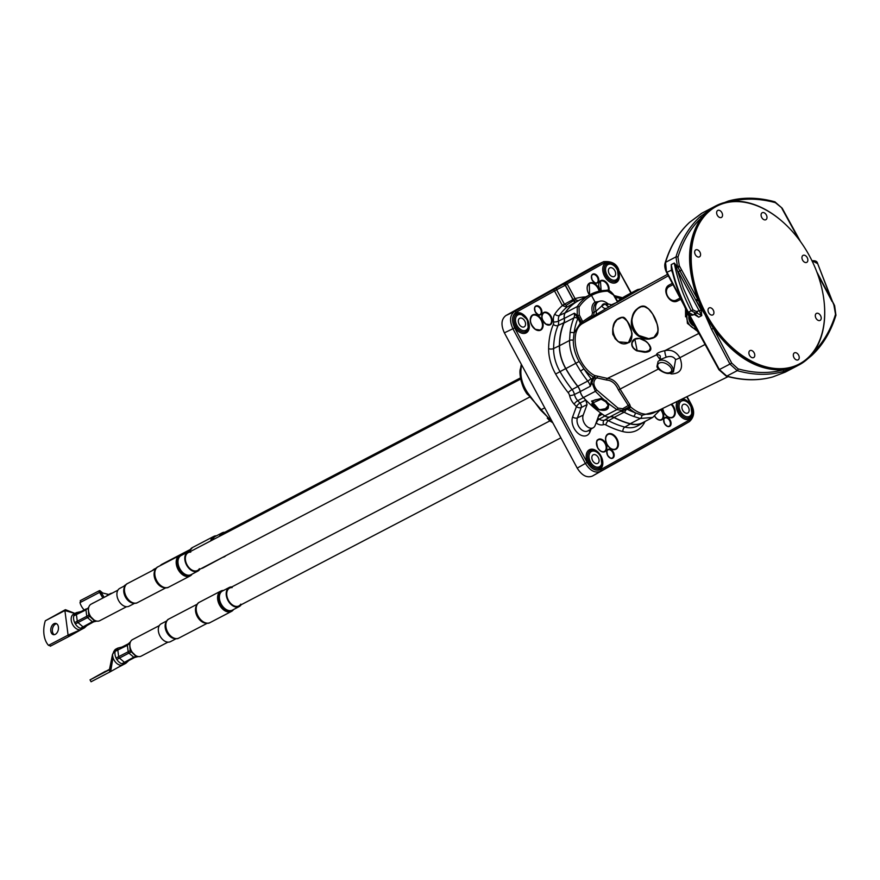 <?xml version="1.0" encoding="UTF-8"?>
<svg xmlns="http://www.w3.org/2000/svg" width="880" height="880" viewBox="0 0 880 880"><rect width="100%" height="100%" fill="white"/><g stroke="black" fill="none" stroke-linecap="round" stroke-linejoin="round"><path stroke-width="1.32" d="M748.891 352.517A3.949 2.629 -117.6 0 1 750.013 350.57A3.949 2.629 -117.6 0 1 754.16 352.858A3.949 2.629 -117.6 0 1 753.665 357.566A3.949 2.629 -117.6 0 1 750.409 356.554A3.949 2.629 -117.6 0 1 748.891 352.517M709.093 307.934A3.949 2.629 -117.6 0 1 709.137 307.912A3.949 2.629 -117.6 0 1 713.295 310.2A3.949 2.629 -117.6 0 1 712.8 314.919A3.949 2.629 -117.6 0 1 708.653 312.664A3.949 2.629 -117.6 0 1 709.093 307.934M806.773 262.35A3.949 2.629 -117.6 0 1 806.729 262.372A3.949 2.629 -117.6 0 1 802.571 260.084A3.949 2.629 -117.6 0 1 803.077 255.365A3.949 2.629 -117.6 0 1 807.213 257.62A3.949 2.629 -117.6 0 1 806.773 262.35M817.96 320.276A3.949 2.629 -117.6 0 1 815.419 316.734A3.949 2.629 -117.6 0 1 816.431 313.412A3.949 2.629 -117.6 0 1 820.589 315.7A3.949 2.629 -117.6 0 1 820.083 320.419A3.949 2.629 -117.6 0 1 817.96 320.276M793.98 357.632A3.949 2.629 -117.6 0 1 794.453 352.847A3.949 2.629 -117.6 0 1 798.6 355.135A3.949 2.629 -117.6 0 1 798.105 359.854A3.949 2.629 -117.6 0 1 793.98 357.632M684.915 307.197L688.215 314.171L692.802 321.09L688.523 313.874L691.625 321.178A89.76 59.697 63.2 0 0 691.845 321.585A89.76 59.719 61.6 0 0 692.076 322.003L696.465 328.625L692.802 321.09L696.036 328.702L700.029 335.28M688.523 313.874L666.534 272.426L665.544 262.339C670.681 245.806 678.722 232.463 689.645 222.299A1.441 1.056 -132.7 0 0 689.48 222.42C678.436 232.683 670.34 246.114 665.192 262.724A1.441 0.88 17.1 0 1 665.544 262.339L675.972 256.894L677.512 266.717L679.932 270.864L678.282 271.755L701.767 315.601L701.206 310.079L696.432 311.63L692.978 309.815L683.408 288.332L676.445 267.674L677.369 266.794L674.278 263.043L676.445 267.674M701.019 213.686L701.789 213.235A1.441 1.034 -119.6 0 0 701.789 213.235L701.327 213.51M701.789 213.235A113.707 73.535 -116.4 0 1 702.042 213.103A89.848 61.996 63.4 0 0 701.778 213.246L702.306 212.949A1.441 1.1 61.2 0 1 702.284 212.96L702.482 212.861M702.394 212.905L702.284 212.96A89.848 57.442 63.3 0 0 702.042 213.103A113.707 77.627 -116.2 0 1 702.295 212.96A113.707 77.627 -116.2 0 1 702.306 212.949L702.647 212.762M702.834 339.625L696.465 328.625M785.884 224.763A89.749 59.708 62.4 0 0 785.752 224.642A89.749 59.708 62.4 0 0 715.924 205.832A89.749 59.708 62.4 0 0 705.342 314.545A89.749 59.708 62.4 0 0 798.996 364.947L783.42 369.809C757.977 371.063 734.635 357.247 713.361 328.361L705.056 314.688L711.568 329.307L729.927 364.056L718.96 369.787L726.308 376.167C742.83 380.677 758.307 380.941 772.739 376.948L772.739 376.948A1.441 1.056 -105.7 0 0 772.893 376.893C758.604 380.831 743.237 380.567 726.803 376.101L719.389 369.567L689.084 314.061M726.253 376.156A1.441 0.902 105.4 0 0 726.803 376.101L737.231 370.656A1.441 0.913 -74.2 0 0 738.078 368.863L731.72 363.11L729.927 364.056L737.231 370.656C753.511 375.199 768.768 375.518 783.002 371.613L797.17 365.915L785.444 372.042L772.893 376.893M685.531 309.089L685.553 316.833M660.264 359.513L666.281 357.17A3.586 0.572 76.8 0 1 665.159 353.694A3.586 0.572 76.8 0 1 664.895 350.636C659.142 351.989 656.359 353.386 656.557 354.827L660.154 359.612M658.108 361.361L656.964 366.366C656.634 369.457 667.282 375.265 670.307 372.988L670.307 372.988C678.986 370.744 666.127 356.719 658.867 360.855L660.275 359.502L660.253 355.949A3.586 3.487 -39.3 0 0 656.557 354.827L607.354 378.4L594.968 375.584L593.549 377.157A9.988 6.644 62.4 0 0 591.69 379.599L590.249 386.32L591.943 382.591L590.909 382.173M598.884 301.543L595.067 302.06C592.064 304.106 591.217 307.648 592.515 312.686L591.888 315.48A393.195 264.121 62.4 0 0 582.714 321.662L581.647 322.575L582.054 323.785L584.265 322.3A391.908 263.252 -117.6 0 1 593.417 316.14A2667.83 2013.143 57.5 0 1 595.298 315.029L606.078 308.594M636.724 350.812L644.468 352.253C662.057 352.11 638.319 330.308 632.269 341.528C630.828 345.169 632.313 348.271 636.724 350.812L633.38 347.875L632.115 345.433L632.06 342.727L634.755 339.229L639.518 338.459L646.25 341.517M648.505 308.781L646.426 307.241C639.551 301.752 627.682 316.514 632.456 328.449C637.175 341.715 657.646 341.781 657.965 331.87C658.009 323.257 654.852 315.557 648.505 308.781M621.786 317.295C615.043 318.78 612.051 324.489 612.821 334.422C618.673 344.641 624.789 346.522 631.191 340.065C632.918 329.747 630.08 322.212 622.677 317.438L621.786 317.295M621.841 317.515A11.99 7.381 102.7 0 1 621.973 317.526L624.019 318.12L627.275 321.09L629.662 325.138L632.115 334.07L628.441 342.65L618.464 341.847L615.153 338.745L613.096 334.356L612.788 328.779L614.416 323.444L617.034 319.759L621.841 317.515M628.474 342.628C616.044 349.8 606.177 324.445 618.915 318.296M636.856 350.537A10.703 8.613 8.8 0 0 637.032 350.625L644.853 351.879L649.209 350.504L650.584 347.578L649.319 344.685M646.041 351.714L637.131 350.559L634.843 339.185M648.505 308.869L652.663 314.006L657.283 324.412L658.053 329.813L656.92 334.455L653.983 337.304L648.736 338.668L637.648 335.071L633.831 330.715L631.851 324.973C631.389 317.922 633.479 312.389 638.11 308.396L641.102 306.746L644.424 306.581L648.505 308.869M654.038 337.282C637.901 347.116 622.314 315.92 639.43 307.494M697.906 250.008A3.949 2.629 -117.6 0 1 700.458 253.55A3.949 2.629 -117.6 0 1 699.435 256.872A3.949 2.629 -117.6 0 1 695.288 254.584A3.949 2.629 -117.6 0 1 695.783 249.865A3.949 2.629 -117.6 0 1 697.906 250.008M721.886 212.652A3.949 2.629 -117.6 0 1 721.424 217.437A3.949 2.629 -117.6 0 1 717.266 215.149A3.949 2.629 -117.6 0 1 717.772 210.43A3.949 2.629 -117.6 0 1 721.886 212.652M766.986 217.767A3.949 2.629 -117.6 0 1 765.864 219.714A3.949 2.629 -117.6 0 1 761.706 217.426A3.949 2.629 -117.6 0 1 762.212 212.718A3.949 2.629 -117.6 0 1 765.468 213.719A3.949 2.629 -117.6 0 1 766.986 217.767M617.155 302.346L627.429 296.483A393.426 261.723 -117.6 0 1 633.831 292.732A393.426 261.723 -117.6 0 1 634.293 292.468M623.084 299.09A3.586 2.266 60.6 0 0 623.711 298.287L618.167 301.345A3.586 2.255 -119.7 0 1 617.507 302.247M641.3 288.816L638.418 289.531A394.086 262.152 62.4 0 0 625.691 296.648L623.711 298.287L624.877 296.714A1.727 1.287 58.4 0 1 625.691 296.648A3.586 2.673 58.4 0 0 627.429 296.483M619.344 300.08L617.056 302.412L618.332 301.598M618.167 301.345L619.883 299.321A394.394 262.361 -117.6 0 1 630.619 293.227L630.619 293.227A394.394 262.361 -117.6 0 1 632.621 292.193M640.035 289.157L637.615 289.586A394.394 262.361 62.4 0 0 635.602 290.62L635.602 290.62A394.394 262.361 62.4 0 0 624.877 296.714L619.883 299.321A1.727 1.287 58.4 0 0 619.828 299.354L617.914 301.466M706.233 314.061A89.034 59.224 -117.6 0 1 705.221 215.237A89.034 59.224 -117.6 0 1 786.005 224.884A89.034 59.224 -117.6 0 1 823.427 296.56A89.034 59.224 -117.6 0 1 786.324 368.203A89.034 59.224 -117.6 0 1 706.233 314.061M798.996 364.947A89.749 59.708 62.4 0 0 823.471 296.901A89.749 59.708 62.4 0 0 823.449 296.725M696.421 301.18L698.203 300.201L697.554 299.035L695.783 300.003L705.056 314.688L698.203 300.201C685.707 266.387 686.807 238.887 701.514 217.679L715.924 205.832M618.442 389.961L629.2 406.945A1.287 0.968 -115.9 0 0 629.2 408.309L630.542 406.868L629.772 404.602L620.18 389.312C617.133 382.393 612.854 378.763 607.354 378.4A1.287 0.913 87.7 0 0 606.815 380.072C611.798 380.391 615.681 383.691 618.442 389.961L658.537 368.94M669.262 373.23L671.528 373.934C680.856 373.582 683.661 368.17 679.921 357.687A3.586 0.616 -23.2 0 1 675.598 359.557L673.453 371.976L670.296 372.988M805.651 360.58L811.492 355.674A1.441 1.056 47.3 0 0 811.657 355.564A1.441 1.056 47.3 0 1 811.657 355.564A1.441 1.056 47.3 0 0 811.844 354.409M835.923 315.304A1.441 0.88 -162.9 0 0 835.945 315.249L834.603 305.547L833.888 304.975L835.527 314.347C830.753 329.714 823.427 342.331 813.549 352.198M731.72 363.11L713.361 328.361L711.568 329.307M783.002 371.613A1.441 1.067 -105.6 0 0 783.42 369.809C769.318 373.681 754.204 373.362 738.078 368.863M715.572 205.997L728.398 201.025A1.441 1.056 74.3 0 0 728.255 201.08L714.01 206.855L699.765 217.019C688.886 227.161 680.955 240.449 675.972 256.894A1.441 0.891 -163.4 0 1 677.941 257.191C682.869 240.9 690.734 227.733 701.514 217.679A1.441 1.056 -132.7 0 0 699.765 217.019M731.962 201.311C745.514 198.033 759.99 198.484 775.401 202.675A1.441 0.902 -74.6 0 0 774.84 201.795C758.318 197.296 742.841 197.032 728.398 201.025A1.441 1.056 74.3 0 1 729.553 201.564M697.554 299.035L679.701 266.497L677.93 267.465L677.369 266.794L679.294 265.738L677.941 257.191M683.111 302.764L666.974 272.217L671.946 270.028L671.231 264.627L671.396 269.918L672.749 273.339M596.541 302.753L598.4 301.774A10.054 6.688 62.4 0 0 596.057 311.146A3812.303 2866.666 -122.4 0 0 594.253 312.169C593.109 307.703 593.868 304.568 596.519 302.764L596.541 302.753A1.287 0.968 -119.1 0 1 595.067 302.06L595.056 302.071A1.287 0.957 -119.4 0 0 596.519 302.764M592.515 312.686L594.253 312.169L593.417 316.14A1.287 0.957 -122.2 0 1 591.888 315.48M581.647 322.575L577.764 315.678L579.282 314.919L582.714 321.662A1.287 0.957 -125.7 0 0 584.265 322.3M581.812 322.432L582.406 323.565L668.327 275.803M615.296 297.462L614.922 296.824M581.581 322.531L580.382 323.136L582.054 323.785C568.293 332.563 576.466 365.959 594.726 375.584L594.715 377.872L596.97 377.916A1.287 0.715 114.9 0 1 597.905 376.332M579.15 317.746L577.951 318.351L580.382 323.136L574.079 333.025A70.4 46.827 -117.6 0 1 577.819 318.67A11.847 7.876 62.4 0 0 577.951 318.351L576.928 316.69L577.764 315.678L574.332 313.203L576.433 316.063L577.225 315.062L577.247 306.592A77.55 52.085 62.4 0 1 589.952 294.734A1.364 1.012 -119.2 0 1 591.503 295.46L591.514 295.46A1.364 1.023 -119.2 0 0 589.952 294.734A77.55 51.084 62.4 0 1 590.81 294.272A77.55 51.084 62.4 0 0 590.81 294.272L606.639 290.246A1.364 0.979 88.3 0 1 607.585 291.137L614.108 295.383C611.017 291.291 608.52 289.575 606.639 290.246A1.364 0.979 88.3 0 0 606.32 290.334A77.55 51.084 62.4 0 0 590.821 294.261L578.666 300.608A77.539 51.579 -117.6 0 0 565.224 312.873L577.247 306.592A1.364 0.946 -145.9 0 1 579.007 307.12A76.186 51.172 -117.6 0 1 591.503 295.46L595.056 302.071L591.514 295.46A76.186 50.182 -117.6 0 1 607.585 291.137M576.433 316.063L576.928 316.69M595.298 315.029A4.312 2.827 59.4 0 0 596.057 311.146L601.821 305.921A4.312 3.212 -119.9 0 0 606.716 308.22M573.287 340.285L574.079 333.025A2.871 1.551 7.1 0 0 570.053 332.794L569.558 340.472C569.514 348.161 571.626 355.795 575.883 363.363L580.547 371.063A98.362 65.439 62.4 0 0 587.752 381.073A2.871 0.583 -38.2 0 0 590.92 378.543A95.491 63.525 -117.6 0 1 583.924 368.819L579.095 361.515C575.201 354.486 573.265 347.402 573.287 340.285A2.871 1.353 0.9 0 0 569.558 340.472L559.548 345.697A73.271 48.741 -117.6 0 1 563.97 323.059A8.976 5.973 62.4 0 0 564.355 318.406A8.976 5.973 -117.6 0 1 565.224 312.873M657.58 411.059L641.927 415.305L635.305 412.808A95.491 63.525 -117.6 0 1 627.209 409.266L629.2 408.309A32.208 21.428 62.4 0 0 635.305 412.808A2.871 1.727 -69.7 0 1 633.468 416.372L640.266 418.484L652.762 417.417L642.752 422.642A33.748 22.451 -117.6 0 1 630.245 423.709A98.362 65.439 -117.6 0 1 614.13 417.417A8.976 5.973 62.4 0 0 609.895 416.889A8.976 5.973 -117.6 0 1 604.879 415.899A102.674 68.299 -117.6 0 1 583.44 397.551A8.976 5.973 -117.6 0 1 580.272 391.534A8.976 5.973 62.4 0 0 577.775 386.287A98.362 65.439 -117.6 0 1 565.862 368.588A33.748 22.451 -117.6 0 1 559.548 345.697M594.968 375.584L594.858 377.861A1.364 1.012 -122.2 0 1 595.826 378.631L596.97 377.916L606.815 380.072M603.966 410.355L609.411 404.261L616.88 409.64L622.402 410.41A1.364 1.012 63.8 0 0 622.677 408.727L629.772 404.602M629.255 406.901A1.287 1.012 -155.3 0 1 630.542 406.868C638.539 413.787 646.085 415.855 653.191 413.061L728.101 376.651M622.677 408.727L617.991 408.078L596.75 390.016L595.353 391.336L591.943 382.591L592.955 380.061A8.833 5.896 -117.6 0 1 594.616 377.905A1.287 0.957 55.5 0 1 593.549 377.157A32.208 21.428 62.4 0 1 583.924 368.819L580.547 371.063M592.955 380.061A1.287 0.836 21.5 0 1 591.69 379.599A11.847 7.876 62.4 0 0 590.92 378.543M629.2 406.945L627.209 407.924A1.287 0.968 -115.9 0 0 627.209 409.266L626.054 409.585A1.287 0.737 -121.5 0 1 626.032 408.551L620.906 411.191L624.382 410.102L624.481 409.387L620.906 411.257M627.209 407.924L626.032 408.551M624.382 410.102L626.054 409.585A2.871 1.551 -62.5 0 1 624.118 412.203A98.362 65.439 62.4 0 0 633.468 416.372M583.44 397.551L595.353 391.336L602.217 398.145L591.547 401.06L599.379 409.981M601.975 398.827L591.976 403.326L599.214 409.849L608.234 408.188L608.707 404.558L606.485 401.181A8.822 5.643 -159.8 0 0 606.133 400.884L605.484 401.643A8.107 5.181 20.2 0 1 605.814 401.918L606.485 401.181A5.797 5.346 -51.7 0 0 606.133 400.884L601.975 398.827L602.217 398.145L609.411 404.261L607.981 404.833C607.629 410.531 603.504 411.598 595.606 408.056C590.381 401.566 592.427 398.739 601.766 399.542L601.975 398.827M607.189 304.92C608.971 303.941 608.366 303.611 605.385 303.93A396.616 263.846 62.4 0 0 601.821 305.921A5.742 3.817 -117.6 0 1 605.385 303.93A4.312 3.212 61.4 0 0 609.796 306.427M705.078 344.476L679.921 357.687C676.17 351.626 671.165 349.283 664.895 350.636L698.654 333.531M666.281 357.17C670.505 355.762 673.607 356.565 675.598 359.557M694.54 312.851L696.806 313.027A1.441 1.067 -119.2 0 0 696.817 313.016L701.767 315.601L698.731 317.185L696.344 315.084L693.902 314.545M812.229 260.799L812.229 260.799C815.331 260.491 817.102 261.316 817.531 263.263L831.622 299.882M696.058 313.434L693.187 314.941L688.314 312.257C680.185 296.802 674.498 280.929 671.231 264.627L674.278 263.043C677.435 279.389 683.078 295.295 691.196 310.75L696.168 313.379A1.441 1.067 -119.2 0 0 696.432 311.63M694.408 313.621L698.731 317.185L694.177 314.424M689.645 222.299L702.042 213.103L715.594 205.997M603.878 261.58L595.144 265.628L505.912 315.535C501.27 319.132 500.753 324.896 504.372 332.838L577.225 468.127C581.845 475.497 586.894 478.159 592.361 476.091L681.791 426.063M645.062 421.443A33.858 22.528 -117.6 0 1 643.478 422.499A33.858 22.528 -117.6 0 1 630.355 423.929A98.472 65.505 -117.6 0 1 614.02 417.549A8.866 5.896 62.4 0 0 609.884 417.01A9.086 6.05 -117.6 0 1 604.857 415.987A102.784 68.376 -117.6 0 1 602.206 414.172L599.808 413.864L599.038 414.843L595.155 425.37A8.536 5.676 -117.6 0 1 593.274 427.735A8.536 5.676 -117.6 0 1 585.464 424.919A8.536 5.676 -117.6 0 1 583.187 415.14L587.07 404.602L585.794 400.125A102.784 68.376 -117.6 0 1 583.396 397.617A9.086 6.05 -117.6 0 1 580.217 391.611A8.866 5.896 62.4 0 0 577.753 386.507A98.472 65.505 -117.6 0 1 565.686 368.566A33.858 22.528 -117.6 0 1 559.372 345.752A73.381 48.818 -117.6 0 1 563.838 322.751A8.866 5.896 62.4 0 0 564.256 318.263A9.086 6.05 -117.6 0 1 565.147 312.785A77.66 51.656 -117.6 0 1 580.052 299.805A77.66 51.656 -117.6 0 1 581.152 299.31M604.219 451.561A6.578 4.378 62.4 0 0 605.154 443.663A6.578 4.378 62.4 0 0 598.136 439.912M612.161 458.051A4.598 3.058 62.4 0 0 612.788 452.54A4.598 3.058 62.4 0 0 607.915 449.911M615.263 449.163A8.228 5.478 62.4 0 0 616.451 439.263A8.228 5.478 62.4 0 0 607.651 434.588M661.1 419.738A6.578 4.378 62.4 0 0 660.528 409.706M669.053 426.228A4.598 3.058 62.4 0 0 669.68 420.717A4.598 3.058 62.4 0 0 664.796 418.088M672.144 417.351A8.228 5.478 62.4 0 0 671.341 404.668M608.289 290.444A6.578 4.378 62.4 0 0 607.343 284.867A6.578 4.378 62.4 0 0 600.38 281.226M596.794 282.832A4.598 3.058 62.4 0 0 597.377 277.244A4.598 3.058 62.4 0 0 592.537 274.692M599.104 291.203A8.228 5.478 62.4 0 0 597.971 288.211A8.228 5.478 62.4 0 0 589.248 283.679M549.571 324.709A6.578 4.378 62.4 0 0 550.451 316.69A6.578 4.378 62.4 0 0 543.488 313.049M539.902 314.655A4.598 3.058 62.4 0 0 540.496 309.067A4.598 3.058 62.4 0 0 535.656 306.504M539.968 330.077A8.228 5.478 62.4 0 0 541.09 320.034A8.228 5.478 62.4 0 0 532.356 315.502M603.658 261.679L514.47 311.542C509.85 315.128 509.333 320.892 512.941 328.834L585.376 463.375C590.029 470.745 595.067 473.396 600.512 471.339L689.359 421.652C694.353 417.076 694.958 411.268 691.185 404.217L690.866 404.393C694.122 411.543 693.671 416.735 689.491 419.969L600.754 469.601C595.837 471.46 591.294 469.062 587.125 462.429L514.69 327.899C511.434 320.749 511.896 315.557 516.065 312.323L556.644 289.762L556.468 288.211M552.871 290.059A1.441 1.067 -119.2 0 1 554.466 290.851L562.309 305.404L564.432 304.238L556.644 289.762L565.235 285.285A1.441 1.067 -119.2 0 0 563.64 284.504M564.531 304.425L562.397 305.569L566.83 307.208L566.247 305.272L564.432 304.238L572.957 299.618L565.235 285.285L567.237 284.042L564.553 283.69A1.441 1.254 67.1 0 0 564.465 283.734M575.344 300.19L573.672 300.575A2.156 1.606 -119.1 0 0 576.059 301.752L577.83 301.048M577.808 300.839L580.052 299.805M565.147 312.785L559.416 315.469A77.946 51.854 -117.6 0 1 566.83 307.208L575.905 301.84A77.748 51.722 -117.6 0 1 576.059 301.752M563.783 284.427A1.441 1.067 -119.2 0 1 565.378 285.208L573.672 300.575A79.893 53.152 62.4 0 0 573.507 300.663L566.247 305.272M552.057 421.399L540.485 409.959L527.648 392.766C522.115 384.34 519.97 375.892 521.224 367.444L521.631 364.881M526.812 393.327L521.092 381.007M551.705 422.103L550.627 421.366A8.635 5.753 -117.6 0 1 548.79 419.793L548.592 419.584M550.275 421.124L547.239 418.143M551.364 421.817L547.888 418.748M527.648 392.766L526.658 393.085C521.774 387.475 518.573 372.251 520.542 368.489A4.312 2.365 8.2 0 1 521.224 367.444M526.658 393.085L553.036 423.203M593.164 454.839A4.851 3.223 -117.6 0 1 593.219 454.806A4.851 3.223 -117.6 0 1 598.312 457.611A4.851 3.223 -117.6 0 1 597.707 463.397A4.851 3.223 -117.6 0 1 592.625 460.636A4.851 3.223 -117.6 0 1 593.164 454.839M524.755 320.991A4.851 3.223 -117.6 0 1 524.183 326.865A4.851 3.223 -117.6 0 1 519.079 324.06A4.851 3.223 -117.6 0 1 519.695 318.274A4.851 3.223 -117.6 0 1 524.755 320.991M614.295 276.463A4.851 3.223 -117.6 0 1 614.24 276.485A4.851 3.223 -117.6 0 1 609.147 273.691A4.851 3.223 -117.6 0 1 609.763 267.894A4.851 3.223 -117.6 0 1 614.834 270.655A4.851 3.223 -117.6 0 1 614.295 276.463M682.704 410.3A4.851 3.223 -117.6 0 1 683.276 404.437A4.851 3.223 -117.6 0 1 688.38 407.231A4.851 3.223 -117.6 0 1 687.764 413.028A4.851 3.223 -117.6 0 1 682.704 410.3M598.444 416.438L602.206 414.172M593.274 427.735L587.873 430.892A8.822 5.874 -117.6 0 1 579.788 427.977A8.822 5.874 -117.6 0 1 577.434 417.857L581.251 407.506A3.586 2.299 20.2 0 1 576.444 406.56A3.586 1.111 135.6 0 1 579.975 403.04A103.081 68.574 -117.6 0 1 577.742 400.697A3.586 1.023 -43 0 0 574.134 404.14A106.667 70.961 62.4 0 0 576.444 406.56L572.627 416.9A12.408 8.261 62.4 0 0 578.028 433.301A12.408 8.261 62.4 0 0 590.029 431.794L591.052 429.033M587.07 404.602L581.251 407.506A3.586 2.266 63.5 0 0 579.975 403.04L585.794 400.125M113.63 651.783A1.441 0.935 21.6 0 1 113.982 651.376A8.613 5.731 -117.6 0 1 115.984 649.033L117.414 648.296A8.613 5.731 62.4 0 0 115.588 650.232L118.217 649.253A1.441 0.957 62.4 0 0 117.843 650.287L118.679 656.722A1.441 0.957 62.4 0 0 119.35 657.987L124.234 662.156A1.441 0.957 62.4 0 0 125.29 662.387L134.75 657.448L125.279 662.398M118.36 667.238L110.649 671.55A1.078 0.715 -117.6 0 1 109.626 669.658L112.475 654.599L113.982 651.376M130.064 647.119A7.535 5.016 62.4 0 0 130.108 647.515A7.535 5.016 62.4 0 0 133.276 653.587A7.535 5.016 62.4 0 0 133.584 653.862M137.335 656.326L136.125 656.084L130.471 650.562L129.613 644.006L130.174 642.664M137.192 656.315L138.127 656.568M129.613 644.006L130.174 650.694L135.971 656.359L133.738 657.195L128.854 653.026A1.441 0.957 -117.6 0 1 128.183 651.761L127.347 645.326A1.441 0.957 -117.6 0 1 127.721 644.292L127.677 644.314M130.504 641.784L128.062 644.05L130.504 641.784M130.471 650.562L116.061 658.053A8.613 5.731 62.4 0 0 116.82 659.461L131.197 651.915M136.125 656.084L137.082 656.601L134.794 657.426A1.441 0.957 -117.6 0 1 133.738 657.195L121.88 663.751A8.613 5.731 62.4 0 0 122.991 663.982L125.29 662.387M119.812 647.867A8.613 5.731 62.4 0 0 118.657 647.889L122.342 646.954A1.441 0.957 62.4 0 0 122.276 646.976L127.71 644.303M122.276 646.976A1.441 0.957 62.4 0 0 122.265 646.987L128.458 643.753L121.693 647.196M116.82 659.461A8.613 5.731 62.4 0 0 121.88 663.751M122.991 663.982A8.613 5.731 62.4 0 0 125.389 663.564A8.613 5.731 62.4 0 0 126.467 662.739A8.613 5.731 62.4 0 0 126.533 662.662M118.657 647.889A8.613 5.731 62.4 0 0 117.414 648.296M115.588 650.232A8.613 5.731 62.4 0 0 115.181 651.321L127.347 645.326L129.998 642.961M115.181 651.321A8.613 5.731 62.4 0 0 116.061 658.053M109.483 669.438L100.397 674.267L109.505 669.306M105.468 671.253L90.046 679.877L91.058 681.769L110.627 671.561L91.058 681.769M123.112 664.752A8.613 5.731 -117.6 0 1 123.013 664.807A8.613 5.731 -117.6 0 1 123.002 664.818A8.613 5.731 -117.6 0 1 113.685 659.296A8.613 5.731 -117.6 0 1 113.014 657.536A8.613 5.731 -117.6 0 1 112.651 655.842A8.613 5.731 -117.6 0 1 112.574 654.918M167.948 642.158L141.163 656.139A9.339 6.204 -117.6 0 1 131.428 650.903A9.339 6.204 -117.6 0 1 132.528 639.595L159.313 625.603M240.779 604.131A10.054 6.688 -117.6 0 1 239.03 605.858A10.054 6.688 -117.6 0 1 238.92 605.913A10.054 6.688 -117.6 0 1 228.338 600.105A10.054 6.688 -117.6 0 1 229.614 588.093A10.054 6.688 -117.6 0 1 232.144 587.587M241.197 604.725A10.769 7.161 -117.6 0 1 239.371 606.485A10.769 7.161 -117.6 0 1 239.25 606.551A10.769 7.161 -117.6 0 1 227.909 600.325A10.769 7.161 -117.6 0 1 229.284 587.455A10.769 7.161 -117.6 0 1 231.891 586.905M170.599 641.586A10.054 6.688 -117.6 0 1 170.489 641.641A10.054 6.688 -117.6 0 1 159.907 635.822A10.054 6.688 -117.6 0 1 161.183 623.821L166.804 620.884M88.66 611.677A7.535 5.016 62.4 0 0 88.715 612.073A7.535 5.016 62.4 0 0 91.883 618.145A7.535 5.016 62.4 0 0 92.18 618.42M95.931 620.884L94.721 620.642L89.067 615.12L88.209 608.553L88.77 607.211M89.749 616.396L94.567 620.917L92.334 621.753L87.461 617.584A1.441 0.957 -117.6 0 1 86.779 616.319L85.943 609.884A1.441 0.957 -117.6 0 1 86.328 608.839L76.813 613.811A1.441 0.957 62.4 0 0 76.439 614.845L77.275 621.28A1.441 0.957 62.4 0 0 77.957 622.545L82.83 626.714A1.441 0.957 62.4 0 0 83.897 626.945L93.346 622.006A1.441 0.957 -117.6 0 1 92.334 621.753L80.476 628.309A8.613 5.731 62.4 0 0 81.587 628.54L93.401 621.984A1.441 0.957 -117.6 0 1 93.313 622.017M88.209 608.553L88.77 615.241L74.657 622.611A8.613 5.731 62.4 0 0 75.372 623.931L89.485 616.561L89.067 615.12M94.721 620.642L96.822 621.104L94.017 621.764M80.894 611.534A1.441 0.957 62.4 0 0 80.872 611.534L74.184 614.79A8.613 5.731 62.4 0 0 73.788 615.879L85.943 609.884L88.605 607.508M78.342 612.425A8.613 5.731 62.4 0 0 77.231 612.447A8.613 5.731 62.4 0 0 76.01 612.843A8.613 5.731 62.4 0 0 74.184 614.79M73.788 615.879A8.613 5.731 62.4 0 0 74.657 622.611M75.372 623.931A8.613 5.731 62.4 0 0 80.476 628.309M81.587 628.54A8.613 5.731 62.4 0 0 83.985 628.122A8.613 5.731 62.4 0 0 85.063 627.286A8.613 5.731 62.4 0 0 85.129 627.22M53.922 623.733A5.742 3.751 102.1 0 1 55.825 623.425A5.742 3.751 102.1 0 1 58.476 628.419A5.742 3.751 102.1 0 1 55.308 634.348A5.742 3.751 102.1 0 1 53.405 634.656A5.742 3.751 102.1 0 1 50.765 629.662A5.742 3.751 102.1 0 1 53.922 623.733M56.595 623.733A5.742 3.751 -77.9 0 0 52.536 628.595A5.742 3.751 -77.9 0 0 54.241 634.689M69.685 635.47A1.078 0.715 -117.6 0 1 68.09 635.118L64.9 610.555A1.078 0.715 -117.6 0 1 65.197 609.774L45.32 620.774A22.231 14.531 -77.9 0 0 48.51 645.348L50.105 645.689M81.686 629.321A8.613 5.731 -117.6 0 1 81.653 629.343L69.399 636.24A1.078 0.715 -117.6 0 1 69.388 636.251L50.303 646.217M65.197 609.774A1.078 0.715 -117.6 0 1 66 609.961M81.653 629.343A8.613 5.731 -117.6 0 1 81.609 629.365A8.613 5.731 -117.6 0 1 80.542 629.739A8.613 5.731 -117.6 0 1 71.247 620.356A8.613 5.731 -117.6 0 1 73.634 614.086L76.01 612.843M126.555 606.716L99.759 620.697A9.339 6.204 -117.6 0 1 89.936 615.296A9.339 6.204 -117.6 0 1 91.124 604.153L117.909 590.161M199.386 568.689A10.054 6.688 -117.6 0 1 197.516 570.471A10.054 6.688 -117.6 0 1 185.427 559.966A10.054 6.688 -117.6 0 1 188.21 552.651A10.054 6.688 -117.6 0 1 190.74 552.145M199.793 569.283A10.769 7.161 -117.6 0 1 197.846 571.109A10.769 7.161 -117.6 0 1 184.888 559.856A10.769 7.161 -117.6 0 1 187.88 552.013A10.769 7.161 -117.6 0 1 190.487 551.463M134.706 603.262L129.085 606.199A10.054 6.688 -117.6 0 1 116.996 595.694A10.054 6.688 -117.6 0 1 119.779 588.379L125.4 585.442M102.201 596.805L99.583 592.383A1.078 0.715 -117.6 0 1 100.155 590.832L102.674 592.988L108.988 594.539M112.068 593.219A8.613 5.731 62.4 0 0 111.562 593.263A8.613 5.731 62.4 0 0 110.319 593.659A8.613 5.731 62.4 0 0 108.944 594.847M92.455 603.449A5.742 3.674 20.2 0 1 92.983 603.108A5.742 3.674 20.2 0 1 93.61 602.855M80.575 601.051L80.003 602.613A22.231 14.212 -159.8 0 0 84.084 609.862M106.568 596.079A8.613 5.731 -117.6 0 1 107.943 594.902L110.319 593.659M123.992 586.179A9.339 6.204 -117.6 0 1 125.422 584.958L126.049 584.639M220.297 535.898A10.054 6.688 -117.6 0 1 222.508 533.467A10.054 6.688 -117.6 0 1 225.049 532.95M219.472 536.327A10.769 7.161 -117.6 0 1 222.178 532.829A10.769 7.161 -117.6 0 1 224.796 532.279M152.592 570.438A10.054 6.688 -117.6 0 1 154.077 569.195L156.563 567.897M680.086 298.067L676.203 300.102A7.59 5.665 60.8 0 1 667.579 296.043A7.59 5.665 60.8 0 1 669.009 286.737L673.002 284.658M672.32 283.36L669.13 285.021A1.441 0.957 62.4 0 0 669.009 286.737M668.778 285.23A9.02 6.732 -119.2 0 1 669.13 285.021L668.778 285.23C661.1 289.641 669.801 305.195 677.578 300.96A9.02 6.732 -119.2 0 0 677.688 300.916A1.441 0.957 -117.6 0 1 676.203 300.102M677.578 300.96L680.746 299.31M639.441 289.608A3.586 2.684 63.2 0 1 638.418 289.531A1.727 1.287 -116.8 0 0 637.615 289.586L640.189 289.036M619.729 299.431A1.727 1.287 58.4 0 1 619.828 299.354L637.626 289.586M695.596 328.9A10.131 7.557 60.8 0 1 687.434 313.599M688.886 316.767A7.568 5.643 -119.2 0 0 689.975 322.08A7.568 5.643 -119.2 0 0 693.77 325.93M692.626 323.95A6.853 5.115 60.8 0 1 690.822 321.629A6.853 5.115 60.8 0 1 689.865 318.769M805.42 360.767L811.657 355.553C822.701 345.301 830.797 331.859 835.945 315.249A1.441 0.88 -162.9 0 0 835.527 314.347M834.207 304.788L832.37 301.301L833.888 304.975M817.74 274.428L832.062 301.488M832.37 301.301L816.783 271.832M775.401 202.675L782.177 208.186L800.558 241.692M781.858 208.362L798.93 239.481M681.593 269.951L679.932 270.864L701.206 310.079M679.701 266.497L679.294 265.738M616.077 302.786A393.195 258.995 62.4 0 0 610.621 305.228M617.804 301.642L615.384 297.407A11.847 7.876 62.4 0 0 615.725 297.473A70.4 46.827 -117.6 0 1 620.983 298.65M614.24 295.625L614.284 295.625A2.871 1.914 99.3 0 1 615.725 297.473M564.355 318.406L574.332 313.203A8.976 5.973 -117.6 0 1 573.947 317.845A2.871 1.881 23 0 1 577.819 318.67M596.75 390.016C593.274 385.341 592.966 381.546 595.826 378.631M580.272 391.534L590.249 386.32A8.976 5.973 -117.6 0 0 587.752 381.073L577.775 386.287M604.879 415.899L616.88 409.64A1.364 0.649 123.3 0 0 617.991 408.078M605.814 401.918L607.981 404.833M601.766 399.542L605.484 401.643M563.97 323.059L573.947 317.845A73.271 48.741 62.4 0 0 570.053 332.794M579.095 361.515L565.862 368.588M609.895 416.889L619.872 411.675A8.976 5.973 -117.6 0 1 624.118 412.203L614.13 417.417M630.245 423.709L640.266 418.484A2.871 1.837 -75.3 0 0 641.927 415.305M579.282 314.919L579.007 307.12M613.833 295.581L617.474 301.983M659.263 363.088C664.829 360.096 675.807 369.501 670.131 372.383C664.565 375.375 653.587 365.97 659.263 363.088M812.042 260.898L812.185 260.832A1.441 1.078 60.8 0 1 813.824 261.591L817.223 263.428M812.13 261.096A1.441 1.078 60.8 0 1 813.197 261.932L813.824 261.591M812.647 262.163L813.197 261.932M697.059 311.278A1.441 1.067 -119.2 0 1 696.817 313.016L693.187 314.941C690.965 315.744 689.194 314.93 687.885 312.477L692.978 309.815M595.144 265.628L603.207 261.91A1.441 1.067 60.8 0 1 604.802 262.691C609.719 260.832 614.262 263.219 618.431 269.863L630.927 293.073M516.065 312.323A1.441 1.067 -119.2 0 0 514.47 311.542L505.912 315.535M596.717 445.434A6.589 4.378 -117.6 0 1 598.202 439.868A6.589 4.378 -117.6 0 1 605.319 443.575A6.589 4.378 -117.6 0 1 604.296 451.528A6.589 4.378 -117.6 0 1 598.873 449.57M597.619 447.744A6.941 4.62 62.4 0 0 606.529 449.658A6.941 4.62 62.4 0 0 600.82 439.065A6.941 4.62 62.4 0 0 597.619 447.744M686.994 397.199L690.866 404.393M567.061 283.8L604.802 262.691M585.684 296.945A12.969 8.624 62.4 0 0 585.409 296.956A81.532 54.241 62.4 0 0 575.091 298.65M596.046 422.961A106.667 70.961 62.4 0 0 596.398 423.203A12.969 8.624 62.4 0 0 603.57 424.655A4.983 3.311 -117.6 0 1 605.902 424.963A102.355 68.09 62.4 0 0 622.875 431.585A37.741 25.102 62.4 0 0 645.007 421.487M562.309 305.404L562.397 305.569A81.532 54.241 62.4 0 0 554.84 314.05A12.969 8.624 62.4 0 0 553.564 321.882A4.983 3.311 -117.6 0 1 553.333 324.401A77.264 51.403 62.4 0 0 548.625 348.623A37.741 25.102 62.4 0 0 555.654 374.044A102.355 68.09 62.4 0 0 568.205 392.689A4.983 3.311 -117.6 0 1 569.58 395.56A12.969 8.624 62.4 0 0 574.134 404.14M607.585 455.367A4.961 3.3 62.4 0 0 613.943 456.731A4.961 3.3 62.4 0 0 609.873 449.163A4.961 3.3 62.4 0 0 607.585 455.367M654.687 416.24A6.941 4.62 62.4 0 0 662.585 419.188A6.941 4.62 62.4 0 0 661.166 409.409M662.75 409.706A8.239 5.478 -117.6 0 1 662.574 408.76A8.602 5.72 62.4 0 0 663.872 412.577A8.602 5.72 62.4 0 0 673.816 416.68A8.602 5.72 62.4 0 0 671.979 404.371M597.982 276.925A4.961 3.3 62.4 0 0 591.613 275.561A4.961 3.3 62.4 0 0 595.694 283.129A4.961 3.3 62.4 0 0 597.982 276.925M551.045 316.371A6.941 4.62 62.4 0 0 542.146 314.457A6.941 4.62 62.4 0 0 547.844 325.05A6.941 4.62 62.4 0 0 551.045 316.371M541.684 319.715A8.602 5.72 62.4 0 0 530.662 317.35A8.602 5.72 62.4 0 0 537.724 330.462A8.602 5.72 62.4 0 0 541.684 319.715M527.439 319.462A11.099 7.381 62.4 0 0 513.205 316.404A11.099 7.381 62.4 0 0 522.324 333.333A11.099 7.381 62.4 0 0 527.439 319.462M677.028 401.984A11.099 7.381 62.4 0 0 678.117 412.83A11.099 7.381 62.4 0 0 692.329 415.921A11.099 7.381 62.4 0 0 683.309 398.97M616.319 282.469A11.099 7.381 62.4 0 0 613.998 264.682A11.099 7.381 62.4 0 0 602.833 270.93A11.099 7.381 62.4 0 0 616.319 282.469M589.248 449.823A11.099 7.381 62.4 0 0 591.558 467.61A11.099 7.381 62.4 0 0 602.723 461.362A11.099 7.381 62.4 0 0 589.248 449.823M541.09 308.748A4.961 3.3 62.4 0 0 534.732 307.384A4.961 3.3 62.4 0 0 538.802 314.952A4.961 3.3 62.4 0 0 541.09 308.748M599.764 291.06A8.602 5.72 62.4 0 0 598.565 287.892A8.602 5.72 62.4 0 0 589.017 283.437A8.602 5.72 62.4 0 0 589.512 294.954M608.883 290.631A6.941 4.62 62.4 0 0 607.937 284.548A6.941 4.62 62.4 0 0 600.028 281.105A6.941 4.62 62.4 0 0 601.051 290.807M664.466 423.544A4.961 3.3 62.4 0 0 670.835 424.908A4.961 3.3 62.4 0 0 666.754 417.34A4.961 3.3 62.4 0 0 664.466 423.544M606.991 444.4A8.602 5.72 62.4 0 0 618.002 446.765A8.602 5.72 62.4 0 0 610.951 433.653A8.602 5.72 62.4 0 0 606.991 444.4M606.936 453.739A4.609 3.069 -117.6 0 1 607.981 449.856A4.609 3.069 -117.6 0 1 612.953 452.452A4.609 3.069 -117.6 0 1 612.238 458.018A4.609 3.069 -117.6 0 1 608.465 456.654M605.869 441.529A8.239 5.478 -117.6 0 1 607.717 434.544A8.239 5.478 -117.6 0 1 616.616 439.186A8.239 5.478 -117.6 0 1 615.34 449.13A8.239 5.478 -117.6 0 1 608.553 446.666M660.693 409.629A6.589 4.378 -117.6 0 1 661.188 419.705A6.589 4.378 -117.6 0 1 655.765 417.747M663.828 421.916A4.609 3.069 -117.6 0 1 664.873 418.044A4.609 3.069 -117.6 0 1 669.845 420.629A4.609 3.069 -117.6 0 1 669.13 426.195A4.609 3.069 -117.6 0 1 665.357 424.831M671.517 404.591A8.239 5.478 -117.6 0 1 672.221 417.307A8.239 5.478 -117.6 0 1 665.434 414.843M598.961 286.759A6.589 4.378 -117.6 0 1 600.446 281.182A6.589 4.378 -117.6 0 1 607.497 284.779A6.589 4.378 -117.6 0 1 608.421 290.477M591.569 278.52A4.609 3.069 -117.6 0 1 592.614 274.637A4.609 3.069 -117.6 0 1 597.542 277.156A4.609 3.069 -117.6 0 1 596.871 282.799A4.609 3.069 -117.6 0 1 593.098 281.435M587.466 290.609A8.239 5.478 -117.6 0 1 589.314 283.624A8.239 5.478 -117.6 0 1 598.136 288.134A8.239 5.478 -117.6 0 1 599.28 291.17M542.08 318.582A6.589 4.378 -117.6 0 1 543.565 313.005A6.589 4.378 -117.6 0 1 550.616 316.602A6.589 4.378 -117.6 0 1 549.648 324.676A6.589 4.378 -117.6 0 1 544.236 322.707M534.688 310.343A4.609 3.069 -117.6 0 1 535.722 306.46A4.609 3.069 -117.6 0 1 540.661 308.979A4.609 3.069 -117.6 0 1 539.979 314.622A4.609 3.069 -117.6 0 1 536.206 313.258M530.574 322.432A8.239 5.478 -117.6 0 1 532.433 315.447A8.239 5.478 -117.6 0 1 541.244 319.957A8.239 5.478 -117.6 0 1 540.045 330.044A8.239 5.478 -117.6 0 1 533.258 327.569M618.431 269.863L631.246 292.897M689.491 419.969A1.441 1.067 60.8 0 1 689.249 421.707L681.593 426.184M600.754 469.601A1.441 1.067 60.8 0 1 600.512 471.339L592.361 476.091M587.125 462.429L577.225 468.127M514.69 327.899L504.372 332.838M565.466 283.349A1.441 1.067 -119.2 0 0 564.806 283.382M572.957 299.618L573.507 300.663A2.156 1.606 -119.4 0 0 575.905 301.84M583.396 397.617L577.742 400.697A9.383 6.237 -117.6 0 1 574.453 394.493A8.569 5.698 62.4 0 0 572.077 389.554A98.769 65.703 -117.6 0 1 559.966 371.558A34.155 22.715 -117.6 0 1 553.608 348.557A73.678 49.016 -117.6 0 1 558.096 325.457A8.569 5.698 62.4 0 0 558.492 321.123A9.383 6.237 -117.6 0 1 559.416 315.469A3.586 2.519 33.8 0 1 554.84 314.05M573.1 299.541L574.981 298.43L567.237 284.042M544.775 407.869L540.485 409.959M590.315 450.67A9.856 6.556 -117.6 0 1 594.066 450.296A9.856 6.556 -117.6 0 1 601.887 465.289A9.856 6.556 -117.6 0 1 590.656 464.684A9.856 6.556 -117.6 0 1 590.315 450.67M527.197 319.616A9.856 6.556 -117.6 0 1 528.374 328.757A9.856 6.556 -117.6 0 1 519.981 330.792A9.856 6.556 -117.6 0 1 514.085 319.473A9.856 6.556 -117.6 0 1 520.542 313.764A9.856 6.556 -117.6 0 1 527.197 319.616M616.198 281.127A9.856 6.556 -117.6 0 1 604.736 273.119A9.856 6.556 -117.6 0 1 610.599 263.384A9.856 6.556 -117.6 0 1 618.431 278.377A9.856 6.556 -117.6 0 1 616.198 281.127M681.461 399.861A9.856 6.556 -117.6 0 1 684.123 399.916A9.856 6.556 -117.6 0 1 691.944 414.909A9.856 6.556 -117.6 0 1 679.316 412.181A9.856 6.556 -117.6 0 1 679.855 400.631M591.371 451.517A8.613 5.731 -117.6 0 1 601.832 460.471A8.613 5.731 -117.6 0 1 593.164 465.322A8.613 5.731 -117.6 0 1 591.371 451.517M526.944 319.77A8.613 5.731 -117.6 0 1 522.973 330.539A8.613 5.731 -117.6 0 1 515.9 317.405A8.613 5.731 -117.6 0 1 526.944 319.77M616.088 279.774A8.613 5.731 -117.6 0 1 605.627 270.82A8.613 5.731 -117.6 0 1 614.295 265.98A8.613 5.731 -117.6 0 1 616.088 279.774M680.515 411.532A8.613 5.731 -117.6 0 1 684.486 400.763A8.613 5.731 -117.6 0 1 691.559 413.897A8.613 5.731 -117.6 0 1 680.515 411.532M630.355 423.929L624.833 427.097A98.769 65.703 -117.6 0 1 608.454 420.695A8.569 5.698 62.4 0 0 604.45 420.178A9.383 6.237 -117.6 0 1 599.258 419.122A103.081 68.574 -117.6 0 1 597.817 418.143M643.478 422.499L638.066 425.656A34.155 22.715 -117.6 0 1 624.833 427.097A3.586 2.299 -75.5 0 0 622.875 431.585M614.02 417.549L608.454 420.695A3.586 1.936 -62.4 0 0 605.902 424.963M609.884 417.01L604.45 420.178A3.586 2.662 -108.1 0 0 603.57 424.655M604.857 415.987L599.258 419.122A3.586 1.716 -56.4 0 0 596.398 423.203M588.995 430.232A3.586 2.299 -159.8 0 0 590.029 431.794M583.187 415.14L577.434 417.857A3.586 2.299 20.2 0 1 572.627 416.9M580.217 391.611L574.453 394.493A3.586 0.979 -12.9 0 1 569.58 395.56M577.753 386.507L572.077 389.554A3.586 0.737 -38.3 0 0 568.205 392.689M565.686 368.566L555.654 374.044M559.372 345.752L553.608 348.557A3.586 1.683 0.7 0 1 548.625 348.623M563.838 322.751L558.096 325.457A3.586 2.354 23.1 0 1 553.333 324.401M564.256 318.263L558.492 321.123A3.586 1.21 -9 0 1 553.564 321.882M134.717 657.459L138.138 656.568M109.406 669.768L90.046 679.877M113.014 657.536L110.649 671.55M232.551 610.049A10.769 7.161 -117.6 0 1 232.43 610.115A10.769 7.161 -117.6 0 1 221.089 603.878A10.769 7.161 -117.6 0 1 222.453 591.019L229.284 587.455M233.453 609.576A11.132 7.403 -117.6 0 1 232.089 610.698A11.132 7.403 -117.6 0 1 219.692 603.141A11.132 7.403 -117.6 0 1 223.487 590.48M233.53 609.543A11.484 7.645 -117.6 0 1 231.627 611.336A11.484 7.645 -117.6 0 1 231.506 611.402A11.484 7.645 -117.6 0 1 219.406 604.758A11.484 7.645 -117.6 0 1 220.869 591.041A11.484 7.645 -117.6 0 1 223.553 590.447M210.243 622.501A11.484 7.645 -117.6 0 1 210.122 622.567A11.484 7.645 -117.6 0 1 198.022 615.923A11.484 7.645 -117.6 0 1 199.485 602.206L220.869 591.041L223.729 590.359M207.163 623.15A11.132 7.403 -117.6 0 1 202.202 621.511A11.132 7.403 -117.6 0 1 195.833 609.312A11.132 7.403 -117.6 0 1 197.318 604.296M206.019 623.15A10.769 7.161 -117.6 0 1 197.197 616.363A10.769 7.161 -117.6 0 1 196.669 605.242M179.014 638A10.769 7.161 -117.6 0 1 178.893 638.066A10.769 7.161 -117.6 0 1 167.563 631.829A10.769 7.161 -117.6 0 1 168.927 618.97L197.285 604.164M176.099 638.605A10.406 6.93 -117.6 0 1 171.435 637.065A10.406 6.93 -117.6 0 1 165.484 625.658A10.406 6.93 -117.6 0 1 166.881 620.95M174.999 638.605A10.054 6.688 -117.6 0 1 166.727 632.269A10.054 6.688 -117.6 0 1 166.254 621.863M94.028 621.753L95.799 620.873M80.542 629.739L68.09 635.118L48.51 645.348M74.844 613.459L64.9 610.555L45.32 620.774M197.846 571.109L191.026 574.673A10.769 7.161 -117.6 0 1 178.068 563.409A10.769 7.161 -117.6 0 1 181.06 555.577L187.88 552.013M192.049 574.134A11.132 7.403 -117.6 0 1 183.392 574.211A11.132 7.403 -117.6 0 1 177.177 563.684A11.132 7.403 -117.6 0 1 182.083 555.038M192.126 574.101A11.484 7.645 -117.6 0 1 190.102 575.96A11.484 7.645 -117.6 0 1 176.286 563.959A11.484 7.645 -117.6 0 1 179.465 555.599A11.484 7.645 -117.6 0 1 182.16 555.005M192.302 574.002L190.102 575.96L168.718 587.125A11.484 7.645 -117.6 0 1 154.902 575.124A11.484 7.645 -117.6 0 1 158.081 566.764L179.465 555.599L182.325 554.917M165.759 587.708A11.132 7.403 -117.6 0 1 160.798 586.069A11.132 7.403 -117.6 0 1 154.539 575.509A11.132 7.403 -117.6 0 1 154.429 573.859A11.132 7.403 -117.6 0 1 155.914 568.854M164.615 587.708A10.769 7.161 -117.6 0 1 154.176 575.894A10.769 7.161 -117.6 0 1 155.265 569.789M165.847 587.818L137.5 602.613A10.769 7.161 -117.6 0 1 124.542 591.36A10.769 7.161 -117.6 0 1 127.523 583.528L155.881 568.722M134.706 603.163A10.406 6.93 -117.6 0 1 130.042 601.623A10.406 6.93 -117.6 0 1 124.179 591.745A10.406 6.93 -117.6 0 1 124.08 590.205A10.406 6.93 -117.6 0 1 125.488 585.508M133.595 603.163A10.054 6.688 -117.6 0 1 123.816 592.13A10.054 6.688 -117.6 0 1 124.85 586.421M99.528 592.416L80.003 602.613M104.159 597.344L100.155 590.832M212.652 539.891A10.769 7.161 -117.6 0 1 215.358 536.393L222.178 532.829M211.662 540.408A11.132 7.403 -117.6 0 1 216.381 535.854M225.808 555.698A11.484 7.645 -117.6 0 1 224.4 556.776A11.484 7.645 -117.6 0 1 222.717 557.315M210.683 540.914A11.484 7.645 -117.6 0 1 213.774 536.404A11.484 7.645 -117.6 0 1 216.458 535.81M225.918 555.643L203.016 567.941A11.484 7.645 -117.6 0 1 201.333 568.48M189.442 551.518A11.484 7.645 -117.6 0 1 192.39 547.569L213.774 536.404L216.634 535.722M192.39 547.569L189.2 551.551A11.132 7.403 -117.6 0 1 190.223 549.67M189.046 551.584A10.769 7.161 -117.6 0 1 189.574 550.605M160.27 565.62A10.769 7.161 -117.6 0 1 161.832 564.333L190.19 549.527M702.669 212.751L700.931 213.741M772.739 376.948L785.444 372.042M628.441 342.65C630.795 342.364 631.983 339.218 632.005 333.212C628.078 321.123 624.712 315.898 621.918 317.537L618.97 318.263M634.755 339.229C639.518 337.557 643.94 338.877 648.021 343.211C650.98 348.095 651.376 350.526 649.209 350.504M653.983 337.304L657.866 331.683C659.549 326.117 652.509 311.652 648.516 308.946C644.523 306.141 641.542 305.624 639.562 307.417M700.48 336.094L691.416 321.805L684.464 306.339M605.572 308.891L617.573 301.928M667.535 274.318L634.282 292.468M686.499 311.443L687.401 323.356L696.828 330.814M774.84 201.795L782.177 208.186M608.157 408.287L608.234 408.188C606.463 410.74 602.734 411.037 597.036 409.09C593.373 406.769 591.69 404.855 591.976 403.326M622.534 297.726L614.284 295.625M652.74 417.428L660.209 409.849M617.727 301.741L614.108 295.383M598.4 301.774C601.326 300.179 604.571 300.905 608.135 303.974L612.612 305.019M605.605 308.869L606.815 308.165M817.531 263.263L832.414 301.367M671.836 269.566C675.213 284.284 680.559 298.584 687.885 312.477M718.96 369.787L698.412 332.321M665.192 262.724C664.323 265.331 664.774 268.565 666.534 272.426M689.491 222.409L701.591 213.356M703.802 212.146L702.284 212.96M598.202 439.868C596.398 439.571 596.233 442.178 597.707 447.7C599.753 450.967 601.953 452.243 604.296 451.528M607.981 449.856C606.738 449.625 606.639 451.44 607.662 455.323C610.17 458.205 611.699 459.107 612.238 458.018M607.717 434.544C605.242 436.557 605.022 439.824 607.068 444.345C609.62 448.426 612.381 450.021 615.34 449.13M661.188 419.705C658.845 420.42 656.645 419.144 654.588 415.877M664.873 418.044C663.63 417.802 663.52 419.617 664.543 423.5C667.062 426.382 668.591 427.284 669.13 426.195M662.662 408.716L663.96 412.522C666.512 416.603 669.262 418.198 672.221 417.307M601.172 290.785L600.446 281.182M596.871 282.799C596.365 283.965 594.803 283.008 592.185 279.906C591.272 276.287 591.415 274.538 592.614 274.637M589.589 294.91L589.314 283.624M549.648 324.676L545.985 324.104C541.684 319.99 540.87 316.294 543.565 313.005M539.979 314.622C539.473 315.788 537.922 314.82 535.304 311.729C534.38 308.11 534.523 306.35 535.722 306.46M540.045 330.044L535.425 329.329C530.046 324.214 529.045 319.583 532.433 315.447M603.647 261.679C611.457 260.986 616.484 263.648 618.739 269.676M687.313 397.034L691.185 404.217M574.981 298.43L575.729 299.761L578.094 300.718M527.67 394.658L526.141 392.7L520.421 377.685M520.542 368.489L521.301 364.276M594.066 450.296L596.926 451.66L600.886 456.324L601.887 465.289M528.374 328.757L527.263 319.583L520.542 313.764M610.599 263.384L613.47 264.748L617.419 269.412L618.431 278.377M684.123 399.916L686.983 401.291L690.943 405.944L691.944 414.909M681.692 426.118L689.359 421.652M112.629 654.28L115.984 649.033M126.467 662.728L128.975 660.385M111.716 658.449L112.475 654.555M123.013 664.807L125.389 663.564M111.793 658.02L109.351 670.065M123.002 664.818L117.568 667.678M119.13 666.798L121.484 665.236M238.92 605.913L560.901 437.811M229.614 588.093L549.758 420.948M239.25 606.551L232.43 610.115M202.202 621.511C205.733 623.458 208.373 623.821 210.122 622.567L231.649 611.325L233.706 609.444M195.833 609.312C196.24 605.297 197.461 602.932 199.485 602.206M207.251 623.26L178.893 638.066C177.199 639.232 174.713 638.902 171.435 637.065M165.484 625.658C165.847 621.918 167.002 619.685 168.927 618.97M176.11 638.704L170.489 641.641M77.231 612.447L80.234 611.765M85.063 627.286L87.571 624.943M81.609 629.365L83.985 628.122M65.703 609.774L75.46 613.635M197.516 570.471L529.375 397.21M188.21 552.651L520.586 379.126M154.429 573.859C154.847 569.855 156.057 567.479 158.081 566.764M160.798 586.069C164.329 588.016 166.969 588.368 168.718 587.125M124.08 590.205C124.443 586.476 125.598 584.243 127.523 583.528M130.042 601.623C133.32 603.46 135.806 603.79 137.5 602.613M111.562 593.252L112.167 593.164M80.267 600.633L99.374 590.656M99.297 592.042L102.509 597.344M222.508 533.467L520.443 377.916M201.223 568.535L203.016 567.941M160.138 565.686L161.832 564.333"/></g></svg>
